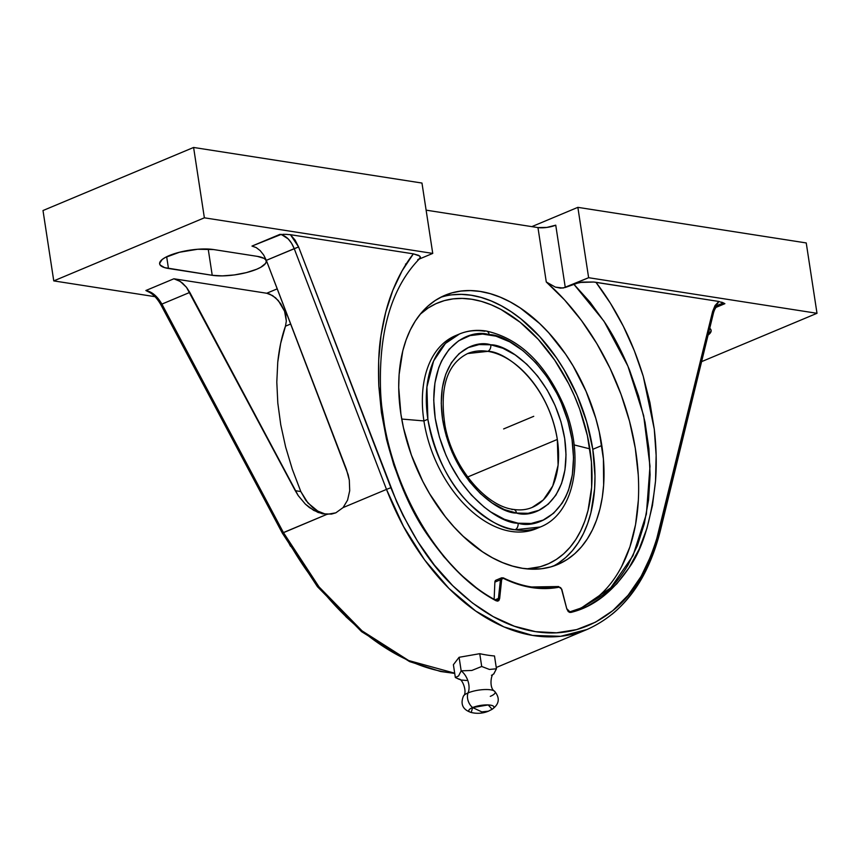 <?xml version="1.0" encoding="UTF-8"?>
<svg xmlns="http://www.w3.org/2000/svg" width="860" height="860" viewBox="0 0 860 860"><rect width="100%" height="100%" fill="white"/><g stroke="black" fill="none" stroke-linecap="round" stroke-linejoin="round"><path stroke-width="1.29" d="M458.821 679.163C462.325 678.207 467.679 692.655 463.465 696.041C461.024 701.996 460.852 709.124 471.237 712.488L472.624 707.554L481.826 711.897L472.624 707.554L488.222 704.931L492.113 709.285L488.415 711.188L481.826 711.897L488.415 711.188L490.125 710.285A12.707 3.569 171.3 0 0 492.726 708.876A12.707 3.569 171.3 0 0 488.716 704.953A12.707 3.569 171.3 0 0 472.624 707.554A10.17 6.482 -112.7 0 1 468.077 692.902A16.146 4.536 -8.7 0 0 463.228 696.718A16.146 4.536 -8.7 0 1 468.077 692.902A15.254 9.729 67.3 0 0 461.164 670.843L458.563 675.96L455.348 677.508L461.046 680.013L466.593 680.486M492.113 709.285C501.025 702.975 498.714 696.224 494.618 691.279C488.867 688.269 491.103 673.81 493.651 674.111L496.446 668.768L489.437 669.456L481.707 666.478L471.828 670.456L461.164 670.843A15.254 9.729 -112.7 0 1 468.077 692.902A16.146 4.536 -8.7 0 1 494.124 690.903A16.146 4.536 -8.7 0 1 490.297 696.363M538.328 527.782A104.63 66.693 -112.7 0 1 423.926 420.927L427.871 419.271L426.915 387.011L433.601 360.963L445.437 343.441L459.476 333.992A104.63 66.693 -112.7 0 1 484.707 331.25A5.257 3.773 -81.1 0 1 486.341 331.046A5.257 3.773 98.9 0 1 489.211 334.669C468.614 327.757 425.485 348.644 435.224 418.272C446.834 488.19 498.628 523.869 518.053 523.202A5.257 3.773 98.9 0 1 515.086 529.749C502.767 529.126 487.351 520.257 468.84 503.164C448.716 483.202 435.063 455.241 427.871 419.271L423.926 420.927L401.717 419.046L423.926 420.927A104.63 66.693 67.3 0 0 536.371 528.653L540.317 526.997A104.63 66.693 -112.7 0 1 515.086 529.749A104.63 66.693 -112.7 0 1 427.871 419.271A104.63 66.693 -112.7 0 1 459.476 333.992C467.818 330.552 476.752 329.563 486.287 331.035C518.838 338.27 544.423 362.49 563.042 403.706C585.241 454.263 575.888 513.173 540.317 526.997L515.086 529.749A5.257 3.773 -81.1 0 0 518.053 523.202L531.125 523.471L543.133 520.106L553.625 513.237L562.203 503.132L565.665 496.972L568.524 490.168L572.351 474.86L573.534 457.778L572.04 439.6L567.912 421.002L561.311 402.706L557.162 393.901L547.358 377.368L535.877 362.823L523.159 350.826L509.69 341.818L495.983 336.163L482.567 334.078L469.969 335.637L458.67 340.775L449.092 349.3L441.599 360.888L438.74 367.704L434.913 383.012L433.73 400.083L435.224 418.272L439.352 436.869L445.953 455.155L450.102 463.97L459.906 480.493L471.387 495.037L484.105 507.045L490.781 511.947L504.433 519.311L518.053 523.202C538.65 530.104 581.779 509.217 572.04 439.6C560.43 369.682 508.636 334.002 489.211 334.669A5.257 3.773 -81.1 0 0 486.341 331.046M490.759 344.806A5.257 3.773 98.9 0 1 487.792 351.353L467.668 353.546A83.431 53.18 -112.7 0 1 487.792 351.353A83.431 53.18 -112.7 0 1 557.323 439.449L467.668 476.999L557.323 439.449A83.431 53.18 -112.7 0 1 532.125 507.443L543.316 499.918L552.754 485.943L558.097 465.174L557.323 439.449C547.583 380.754 504.1 350.794 487.792 351.353A5.257 3.773 -81.1 0 0 490.759 344.806C508.099 344.215 554.313 376.056 564.676 438.45C573.373 500.584 534.877 519.225 516.505 513.054C499.165 513.656 452.951 481.815 442.588 419.422C433.892 357.287 472.387 338.646 490.759 344.806L502.917 348.279L515.097 354.858L526.847 364.274L537.693 376.175L547.24 390.107L555.108 405.533L560.989 421.851L564.676 438.45L566.02 454.682L564.955 469.915L561.537 483.578L555.904 495.145L548.25 504.164L538.887 510.292L528.169 513.302L516.505 513.054A5.257 3.773 -81.1 0 0 513.635 509.442A5.257 3.773 98.9 0 1 516.505 513.054L504.347 509.582L492.167 503.014L480.417 493.597L469.571 481.697L460.025 467.765L452.156 452.338L446.275 436.02L442.588 419.422L441.244 403.19L442.309 387.946L445.727 374.283L451.36 362.726L459.014 353.696L468.377 347.569L479.095 344.57L490.759 344.806M285.703 315.072L287.079 314.491L285.703 315.072L286.337 321.027L284.563 311.212L285.703 315.072M587.251 629.391L575.318 633.519C561.881 637.153 547.992 637.841 533.662 635.604C519.332 633.379 504.949 628.273 490.512 620.307C476.494 612.578 462.798 602.118 449.436 588.917C436.891 576.555 425.012 561.601 413.8 544.047C403.791 528.491 394.697 510.281 386.495 489.404L343.075 507.594L335.83 512.829L331.487 514.087L322.511 513.818L313.707 510.378L305.375 504.132L298.216 495.596L295.281 490.684L300.806 491.544L292.335 469.323L285.627 446.985L280.758 424.808L277.812 403.093L276.802 382.098L277.758 362.125L280.661 343.398L285.477 326.176L290.712 323.983L285.477 326.176L286.337 321.027L285.477 326.176C281.8 336.357 279.231 348.343 277.758 362.125L276.802 382.098L277.812 403.093L280.758 424.808L285.627 446.985L292.335 469.323L300.806 491.544L305.837 500.359L312.578 507.486L317.781 511.087L325.972 514.334M558.376 563.128L565.762 557.463L572.438 550.604L578.35 542.617L583.424 533.587L587.627 523.589L590.917 512.732L594.615 488.835L594.991 476.021L592.787 449.318L601.828 445.534A145.931 93.02 -112.7 0 1 557.753 564.482A145.931 93.02 -112.7 0 1 400.921 414.23A145.931 93.02 -112.7 0 1 444.996 295.281A145.931 93.02 -112.7 0 1 601.828 445.534L592.787 449.318A145.931 93.02 67.3 0 0 440.556 297.356M589.874 448.866L574.114 444.91L589.874 448.866A141.696 90.321 67.3 0 0 519.601 321.833A141.696 90.321 67.3 0 0 420.217 314.223L428.215 307.955L436.009 303.666L444.34 300.624L453.134 298.871L462.304 298.409L471.774 299.258L481.428 301.387L491.189 304.805L500.971 309.45L520.171 322.285L538.317 339.41L554.689 360.146L568.664 383.71L574.577 396.267L579.704 409.188L587.391 435.622L591.422 461.971L591.648 487.233L588.046 510.431L584.864 520.977L580.779 530.684L575.845 539.457L570.115 547.207L563.622 553.872L556.452 559.365L548.669 563.666L540.327 566.697L526.868 568.858A141.696 90.321 67.3 0 0 589.874 448.866M513.635 509.442A5.257 3.773 -81.1 0 0 512.012 509.636M494.124 690.903A16.146 4.536 -8.7 0 0 468.077 692.902A10.17 6.482 67.3 0 0 472.624 707.554A12.707 3.569 171.3 0 0 471.463 712.542M459.476 333.992L455.531 335.647A104.63 66.693 67.3 0 0 423.926 420.927A104.63 66.693 -112.7 0 1 457.531 334.873M493.79 673.961L496.446 668.768L489.437 669.456L481.707 666.478L471.828 670.456L461.164 670.843L458.563 675.96L455.348 677.508L453.392 664.716L455.348 677.508L459.154 679.303M491.447 675.261L492.253 675.036M496.446 668.768L494.489 655.976L496.446 668.768M481.707 666.478L479.751 653.686A217.204 138.449 67.3 0 0 494.489 655.976A217.204 138.449 67.3 0 1 479.751 653.686L481.707 666.478M461.164 670.843L459.089 657.298L479.751 653.686L459.089 657.298L461.164 670.843M453.392 664.716L459.089 657.298L453.392 664.716M553.152 566.181A145.931 93.02 67.3 0 0 592.787 449.318L586.724 422.013L577.038 395.148L564.096 369.768L556.549 357.943L539.693 336.583L521.01 318.963L511.206 311.761L501.229 305.741L491.157 300.946L481.106 297.431L471.151 295.238L461.411 294.367L451.962 294.84M578.963 608.901A195.134 124.388 67.3 0 0 637.432 464.475A195.134 124.388 67.3 0 0 546.283 281.994L555.388 287.122L563.106 288.057L588.627 277.705L577.855 207.346L531.824 226.631L577.855 207.346L806.239 242.939L817 313.298L701.599 361.63L817 313.298L588.627 277.705L577.855 207.346L806.239 242.939L817 313.298L588.627 277.705L573.641 283.983L590.154 302.29L605.182 323.037C614.276 336.883 622.425 352.643 629.628 370.305L638.561 395.933L645.032 422.238L648.902 448.694L650.096 474.774L648.558 499.95L644.312 523.697L637.432 545.541L628.047 565.009C620.436 577.769 611.933 587.853 602.538 595.238L581.263 607.977L570.029 611.793M709.736 328.262A31.788 8.933 -8.7 0 1 711.123 330.369A31.788 8.933 -8.7 0 1 708.081 335.077L711.155 330.896L710.65 329.197L708.952 327.735M721.314 303.763L722.776 303.558M459.412 573.341C471.366 584.714 483.471 593.701 495.704 600.291L498.477 600.839L499.649 598.528L498.435 598.409L500.434 579.801L501.616 577.812L495.94 580.188A3.386 2.161 67.3 0 0 494.876 582.123L500.434 579.801L498.435 598.409L495.134 599.796L499.649 598.528L501.638 579.909L502.315 578.543L503.605 578.479C522.708 587.735 541.284 590.626 559.312 587.154L560.645 587.638L561.569 589.25L566.826 608.998L568.428 611.739L570.696 612.46C592.938 607.171 612.374 592.293 629.015 567.815C642.323 549.637 651.16 520.687 655.535 480.966C656.771 464.153 656.341 446.867 654.266 429.097L643.258 376.336C637.486 357.62 630.853 340.936 623.35 326.295C615.222 310.213 606.096 295.55 595.958 282.306L718.885 301.462L724.894 303.677L715.885 307.439L724.894 303.677L724.313 303.344M496.252 667.489L497.306 667.059M446.297 672.197L454.693 673.187L408.683 660.544L362.049 630.864L319.017 586.875L283.435 532.577C294.131 552.399 305.364 569.718 317.157 584.52C330.38 601.237 343.925 615.491 357.792 627.295C372.573 639.904 387.333 649.923 402.061 657.352C417.229 665.016 431.967 669.962 446.297 672.197M281.822 234.78L288.186 238.908L291.615 243.305L294.227 248.658L298.592 246.949L290.433 234.694L413.359 253.85L402.071 270.878L392.816 290.368L385.753 312.019L381.012 335.464L378.679 360.329L378.819 386.172L381.421 412.563L386.452 439.03L393.848 465.131L403.458 490.383L415.144 514.355L428.688 536.597L443.857 556.71L460.369 574.34L477.956 589.143L487.039 595.399L497.424 601.172L498.908 600.441L499.649 598.528L501.638 579.909L500.434 579.801L501.638 579.909L502.315 578.543L503.605 578.479L503.014 577.899L517.731 584.22L531.867 587.616L545.788 588.595L559.312 587.154L558.441 586.541L561.774 589.218L566.826 608.998L569.567 612.417L579.242 609.772L587.487 606.214L602.978 596.561L616.91 583.682L629.015 567.815L639.077 549.25L646.935 528.33L652.461 505.433L655.535 480.966L656.137 455.37L654.266 429.097L649.934 402.598L643.258 376.336L634.347 350.762L623.35 326.295L610.482 303.354L595.958 282.306L593.658 282.026L718.885 301.462L712.617 311.471L659.405 529.545C648.891 567.793 633.358 594.83 612.793 610.632C589.595 629.101 563.859 636.11 535.608 631.659C507.368 627.305 479.74 611.987 452.725 585.692C428.946 563.053 408.328 530.394 390.87 487.695L298.592 246.949L266.32 260.344L263.665 255.001L260.182 250.625L256.183 247.562L251.98 246.078L256.183 247.562L260.182 250.625L263.665 255.001L266.32 260.344L346.397 469.27L349.31 480.127L349.708 490.716L347.569 500.133L343.075 507.594L386.495 489.404L294.227 248.658L266.32 260.344L348.16 474.677L349.31 480.127L349.708 490.716L347.569 500.133L343.075 507.594L335.83 512.829L326.864 514.377L283.004 532.867L161.895 304.085L283.435 532.577L326.864 514.377L318.092 512.474L309.439 507.583L305.375 504.132L298.216 495.596L189.802 292.4L161.895 304.085C157.273 296.195 151.93 291.669 145.867 290.519L146.458 290.841M713.467 313.019L712.617 311.471L713.467 312.997L660.254 531.072L659.405 529.545L660.254 531.082L659.297 531.921C654.524 550.776 648.354 566.6 640.797 579.425C632.347 593.916 622.758 605.526 612.03 614.255M570.696 612.46L567.998 611.266M559.312 587.154L558.441 586.541L531.125 586.993M495.639 580.36L494.876 582.123L494.145 599.237L494.876 582.123L500.434 579.801L501.616 577.812L503.605 578.479M290.519 546.272L283.435 532.577M145.867 290.519L173.892 278.78L180.385 281.51L186.502 287.326L189.802 292.4L161.895 304.085L154.542 294.883L145.867 290.519L173.892 278.78L178.213 280.22L182.524 283.155L186.502 287.326L295.281 490.684L300.806 491.544L307.923 502.96L317.781 511.087L323.317 513.571M566.837 609.03L561.58 589.283M638.249 474.784L635.282 448.178L629.509 421.185L621.038 394.375L610.052 368.316L596.786 343.548L581.521 320.587L564.568 299.925L546.283 281.994L555.388 287.122L560.645 288.164L565.278 287.476L555.743 225.169L546.799 227.438L537.962 227.588L546.283 281.994L537.962 227.588L426.119 210.152L537.962 227.588A12.717 3.58 171.3 0 0 555.743 225.169L565.278 287.476L579.339 282.488L593.658 282.026L582.467 282.091L573.641 283.983L604.01 321.242L627.929 366.177L643.667 415.692L649.999 466.238L646.387 514.097L632.992 555.689L610.75 587.81L581.263 607.977L569.879 611.825L567.041 608.955M723.701 303.032L721.626 302.139M713.467 312.997C714.585 308.783 716.649 305.88 719.68 304.268L724.894 303.677M281.403 234.318L251.98 246.078L280.005 234.339C286.165 235.672 290.906 240.445 294.227 248.658L386.495 489.404L390.87 487.695L386.495 489.404L403.523 526.481L424.582 559.882L448.931 588.423L475.698 611.03L503.917 626.897L532.555 635.422L560.58 636.303L586.961 629.52L497.768 666.876M419.809 258.451C391.493 287.262 378.432 331.713 380.614 391.805C384.667 477.279 434.999 568.6 496.059 600.301L497.478 600.269L498.435 598.409L497.091 600.463M638.335 500.445L635.551 524.632L629.939 546.82L621.63 566.557M597.668 597.055L582.51 607.182M400.921 414.23L403.48 427.871L411.392 455.08L422.765 481.331L429.624 493.769L445.319 516.699L454.026 526.954L463.175 536.285L482.503 551.787L492.49 557.807L502.552 562.601L512.603 566.106L522.558 568.309L532.297 569.18L541.746 568.707L550.808 566.89L559.387 563.762L567.407 559.344L574.792 553.679L581.478 546.82L587.38 538.833L592.465 529.803L596.668 519.806L599.947 508.948L602.29 497.316L603.645 485.051L603.419 459.025L599.269 431.892L595.765 418.229L586.068 391.364L573.125 365.984L565.59 354.159L548.723 332.798L539.564 323.478L520.246 307.977L510.26 301.957L500.197 297.162L490.135 293.647L480.192 291.443L470.441 290.583L461.003 291.056L451.941 292.862L443.362 295.99L435.343 300.419L427.957 306.085L421.271 312.943L415.369 320.92L410.285 329.96L406.081 339.958L402.792 350.815L399.094 374.713L398.717 387.516L400.921 414.23M345.817 616.609L356.298 626.08M147.071 291.164L147.705 291.475M266.718 293.249L269.653 294.066L275.565 297.807L280.801 303.827L284.563 311.212L278.317 300.581L272.631 295.603L266.718 293.249L277.242 288.842L266.718 293.249L173.892 278.78L266.718 293.249M286.96 234.382L282.789 234.318M718.885 301.462L715.036 305.547L712.617 311.471L655.89 542.208L651.654 554.27L641.151 576.329L628.112 595.238L612.793 610.632L595.507 622.167L576.619 629.606L556.517 632.799L535.608 631.659L514.344 626.22L493.145 616.599L472.462 602.989L452.725 585.692L434.343 565.041L417.691 541.499L403.093 515.538L396.675 501.81L298.592 246.949L295.077 240.101L290.433 234.694L413.359 253.85C405.232 264.246 398.384 276.415 392.816 290.368C387.645 303.032 383.71 318.06 381.012 335.464C378.798 348.44 378.067 365.339 378.819 386.172L386.452 439.03C396.954 479.3 411.026 511.829 428.688 536.597C449.995 566.987 472.516 588.401 496.274 600.861M419.529 258.699L420.4 257.258L419.691 256.022L413.359 253.85L418.616 255.334L420.303 256.817L419.529 258.699L417.756 259.688M168.463 268.481L166.668 256.742L168.463 268.481A31.788 8.933 -8.7 0 1 159.637 263.826A31.788 8.933 -8.7 0 1 178.633 252.464A31.788 8.933 -8.7 0 1 213.645 249.561L257.409 256.377A31.788 8.933 -8.7 0 1 266.234 261.031A31.788 8.933 -8.7 0 1 247.239 272.383A31.788 8.933 -8.7 0 1 212.226 275.297L164.636 267.632L160.121 264.988L159.616 263.3L162.196 259.483L165.195 257.516L179.493 252.249L197.682 249.26L213.645 249.561L257.409 256.377L264.063 258.398L265.751 259.87L266.267 261.558L265.557 263.418L260.688 267.331L256.699 269.245L246.39 272.609L234.318 274.942L222.321 275.888L212.226 275.297L208.206 249.034L212.226 275.297L168.463 268.481M155.026 296.678L53.761 280.897L43 210.539L53.761 280.897L155.026 296.678M406.329 264.106L405.501 264.052L406.329 264.106M419.153 259.096L432.741 253.41L204.368 217.816L53.761 280.897L204.368 217.816L193.597 147.458L43 210.539L193.597 147.458L421.97 183.051L432.741 253.41L419.153 259.096M149.683 292.217L148.393 291.766M285.509 234.339L290.433 234.694M421.97 183.051L432.741 253.41L204.368 217.816L193.597 147.458L421.97 183.051M533.748 416.315L503.637 428.936M467.668 353.546C446.931 363.92 439.363 387.892 444.975 425.463C452.349 466.786 485.577 506.26 513.581 509.432C520.365 510.453 526.546 509.797 532.125 507.443M471.237 712.488C477.096 713.897 482.825 713.467 488.415 711.188M576.759 609.869L581.263 607.977M147.995 291.604C152.79 293.744 157.057 298.108 160.831 304.687L282.37 533.178L317.437 586.692L361.576 631.659L409.596 661.598L440.589 671.499L454.725 673.412M561.774 589.218L558.527 586.509C540.714 589.971 522.321 587.101 503.369 577.899L501.616 577.812M660.254 531.072C647.655 580.457 623.221 613.266 586.961 629.52"/></g></svg>
